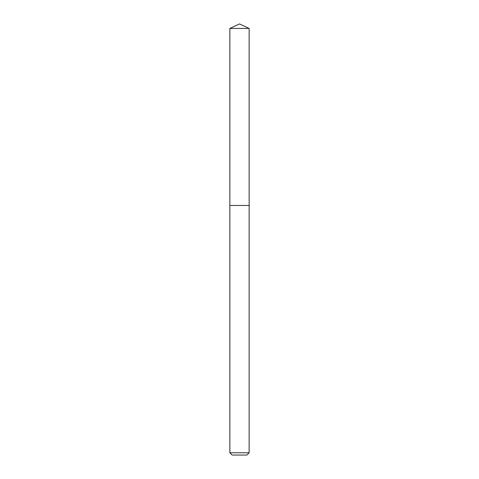 <?xml version="1.0" encoding="UTF-8"?>
<svg xmlns="http://www.w3.org/2000/svg" width="479" height="479" viewBox="0 0 479 479"><rect width="100%" height="100%" fill="white"/><g stroke="black" fill="none" stroke-linecap="round" stroke-linejoin="round"><path stroke-width="0.72" d="M229.854 452.781L249.146 452.781L246.877 455.05L232.123 455.05L229.854 452.781L229.854 205.467L249.146 205.467L249.146 28.447L229.854 28.447L239.5 23.95L249.146 28.447M229.854 28.447L229.854 205.467L249.146 205.467L249.146 452.781"/></g></svg>
